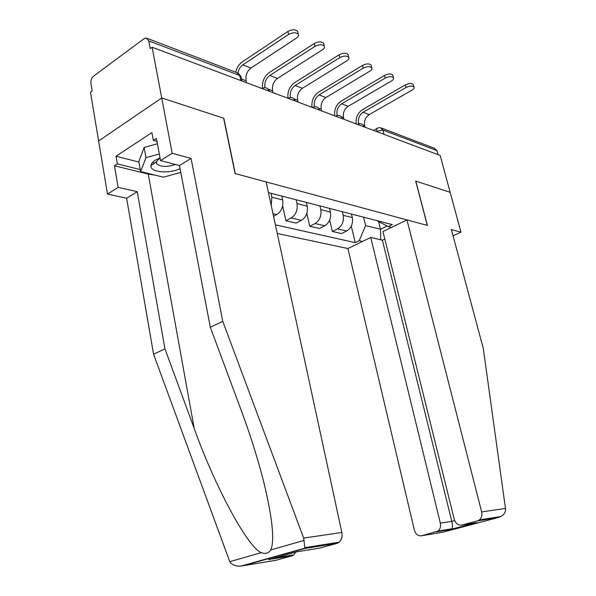 <?xml version="1.0" encoding="UTF-8"?>
<svg xmlns="http://www.w3.org/2000/svg" width="596" height="596" viewBox="0 0 596 596"><rect width="100%" height="100%" fill="white"/><g stroke="black" fill="none" stroke-linecap="round" stroke-linejoin="round"><path stroke-width="0.89" d="M277.267 233.49L347.9 248.539L414.384 530.187C415.725 534.381 418.176 536.236 421.715 535.752L437.978 531.051C440.213 529.159 441.003 526.521 440.34 523.139L451.805 521.366C452.55 524.54 452.632 526.991 452.066 528.719L451.53 529.345L436.272 531.878M155.087 175.142L148.255 174.069L114.447 165.77L118.135 187.368L107.496 194.08L98.616 140.976L161.717 97.953L223.634 118.209L235.092 173.54L266.129 181.922L341.851 532.466C342.566 536.579 341.679 539.812 339.184 542.181L337.008 543.343L304.928 548.469L303.669 538.084L222.77 321.356L191.063 158.424L172.177 153.261L161.717 97.953L98.616 140.976L90.458 92.201L92.171 90.957L90.912 83.485C90.629 80.423 91.501 77.979 93.52 76.154L144.09 38.673L146.132 37.95L148.769 40.878L150.229 48.619L152.122 47.24L440.161 155.452L450.159 192.329L415.68 181.05L427.28 225.4L235.286 173.6L223.828 118.276L161.717 97.953L152.122 47.24M381.708 128.133L434.514 148.344L436.972 150.639L382.945 130.062L376.173 131.411M438.06 154.662L436.972 150.639M271.001 193.283L271.85 197.201L271.202 205.404M273.557 216.296L276.797 214.56C281.58 211.297 283.547 206.432 282.683 199.951L281.834 196.077M296.167 199.779L297.017 203.594C297.888 209.963 295.944 214.746 291.191 217.942L285.879 220.744L296.152 223.113L301.442 220.356C306.173 217.205 308.102 212.481 307.231 206.186L306.374 202.409M282.646 206L285.879 220.744M319.903 205.903L320.76 209.621C321.639 215.819 319.724 220.46 315.023 223.545L309.771 226.249L319.478 228.484L324.708 225.824C329.387 222.785 331.279 218.196 330.4 212.064L329.543 208.391M306.858 213.368L309.771 226.249M342.327 211.692L343.192 215.312C344.071 221.347 342.193 225.862 337.552 228.842L332.359 231.449L341.545 233.565L346.708 230.995C351.327 228.052 353.197 223.597 352.31 217.629L351.454 214.046M329.7 220.028L332.359 231.449M376.806 220.595L388.175 226.622L392.324 224.603L268.438 192.62M388.175 226.622L391.43 227.448M362.51 241.462L359.194 240.71L365.594 225.556L380.524 229.259L387.102 226.055M275.404 224.856L355.231 242.639L359.194 240.71M378.616 221.556L380.524 229.259L380.784 239.823M363.56 217.175L365.594 225.556M351.297 226.137L355.231 242.639M235.688 72.235C236.798 67.676 238.974 64.234 242.214 61.924L287.868 31.454C292.018 29.338 295.243 29.286 297.546 31.297L297.821 32.489M242.848 64.83L250.968 68.033L296.54 38.032C298.343 36.766 298.916 35.507 298.246 34.27C295.951 32.266 292.718 32.318 288.568 34.434L242.848 64.83C240.3 66.655 238.646 69.367 237.893 72.965M250.968 68.033C246.997 71.222 245.358 75.468 246.051 80.765L246.461 82.68M262.426 88.148C262.031 81.54 264.281 76.362 269.168 72.63L314.315 43.478C318.339 41.459 321.423 41.385 323.568 43.24L323.822 44.298M269.802 75.454L277.445 78.471L322.496 49.751C324.306 48.522 324.894 47.315 324.269 46.13C322.123 44.275 319.039 44.357 315.008 46.376L269.802 75.454C265.935 78.471 264.304 82.546 264.9 87.679M277.445 78.471C273.512 81.533 271.903 85.638 272.61 90.801L273.028 92.663M287.965 98.124C287.384 91.568 289.582 86.427 294.543 82.702L339.154 54.772C343.058 52.843 346.015 52.746 348.019 54.467L348.258 55.406M295.176 85.459L302.381 88.297L346.887 60.77C348.705 59.57 349.316 58.408 348.727 57.283C346.723 55.562 343.758 55.666 339.847 57.588L295.176 85.459C291.288 88.431 289.693 92.44 290.394 97.498M302.381 88.297C298.492 91.24 296.905 95.226 297.62 100.247L298.045 102.058M118.135 187.368L137.229 191.666L164.943 348.831L153.582 354.233L229.765 561.663C231.777 564.852 235.413 566.342 240.687 566.148L276.075 560.24L291.913 555.845L270.308 559.234M164.943 348.831L194.214 428.494C214.493 485.531 247.586 547.351 261.242 552.656C265.436 554.131 268.602 553.23 270.748 549.937C274.92 540.348 272.298 516.516 262.866 478.439C256.764 455.329 249.471 432.435 241 409.757L210.314 327.279L179.485 165.569L160.54 160.6L156.435 138.414L153.351 140.418L151.905 132.58L116.019 156.226L117.338 163.885L140.246 169.569M137.229 191.666L126.62 198.215L107.496 194.08M153.582 354.233L126.62 198.215M337.008 543.343L320.104 548.029L297.046 551.769L268.55 559.726M172.177 153.261L160.54 160.6M114.447 165.77L117.338 163.885M191.063 158.424L179.485 165.569M222.77 321.356L210.314 327.279M295.854 552.105L293.776 554.876L291.913 555.845M156.994 141.446L153.351 140.418M116.019 156.226L138.905 162.067M153.105 162.738L154.684 163.088M274.845 556.895L275.471 556.403M505.46 508.418L505.52 510.191C505.319 512.694 503.747 514.802 500.804 516.523L497.675 517.678L477.389 520.919L479.355 519.928C481.59 517.954 482.358 515.279 481.657 511.919L505.46 508.418L483.289 348.429L451.381 229.557L460.954 232.172L450.159 192.329L415.807 181.095L427.399 225.43L406.964 219.917L481.657 511.919M453.057 235.792L460.954 232.172M347.9 248.539L370.734 237.469L440.34 523.139M406.964 219.917L382.96 231.546L454.264 519.362C455.702 523.653 458.294 525.53 462.034 525.009L477.389 520.919M384.807 239.026L382.371 240.195L370.734 237.469M382.371 240.195L451.805 521.366L454.666 520.599M462.034 525.009L475.377 522.848M160.033 157.836L155.377 160.108C152.606 161.911 151.123 163.751 150.944 165.651C149.916 172.319 168.847 174.106 180.066 168.638M159.84 157.903L156.182 162.06L156.726 163.833C160.771 167.022 166.984 167.238 175.38 164.496M180.789 172.423L163.371 177.183L140.604 171.581L138.816 161.561L144.15 147.421L157.426 143.755M140.604 171.581L146.005 157.657L159.318 153.999M144.15 147.421L146.005 157.657M312.021 107.31C311.358 100.88 313.511 95.844 318.465 92.209L362.532 65.396C366.324 63.563 369.162 63.444 371.047 65.038L371.263 65.88M319.106 94.891L325.9 97.573L369.863 71.133C371.673 69.97 372.306 68.853 371.748 67.78C369.87 66.186 367.024 66.312 363.225 68.145L319.106 94.891C315.254 97.759 313.682 101.655 314.405 106.58L314.45 106.781M325.9 97.573C322.064 100.404 320.506 104.27 321.229 109.157L321.646 110.931M334.721 115.84C334.051 109.575 336.166 104.687 341.068 101.186L384.569 75.416C388.264 73.658 390.991 73.524 392.764 75.014L392.958 75.767M341.702 103.801L348.131 106.334L391.527 80.922C393.338 79.789 393.986 78.709 393.464 77.681C391.691 76.206 388.964 76.34 385.269 78.091L341.702 103.801C337.902 106.565 336.36 110.349 337.083 115.147L337.187 115.564M348.131 106.334C344.339 109.068 342.804 112.815 343.534 117.583L343.952 119.304M356.207 123.908C355.529 117.807 357.607 113.061 362.442 109.671L405.384 84.878C408.983 83.202 411.613 83.053 413.274 84.438L413.46 85.109M363.083 112.227L369.17 114.626L412 90.16C413.803 89.057 414.466 88.022 413.974 87.038C412.313 85.66 409.675 85.809 406.085 87.485L363.083 112.227C359.328 114.894 357.809 118.567 358.539 123.253L358.695 123.886M369.17 114.626C365.423 117.27 363.918 120.914 364.648 125.555L365.072 127.239M364.208 126.918L361.705 125.98M342.514 118.768L339.869 117.77M319.56 110.141L316.767 109.09M295.236 101.007L294.163 100.203L292.271 99.89M269.422 91.307L268.252 90.458L266.263 90.123M377.141 131.776L376.94 130.986C376.538 129.071 376.873 128.051 377.953 127.939L380.412 127.633L382.945 130.062L384.048 134.368M352.31 217.629L343.192 215.312M330.4 212.064L320.76 209.621M307.231 206.186L297.017 203.594M282.683 199.951L271.85 197.201M324.708 225.824L315.023 223.545M301.442 220.356L291.191 217.942M276.797 214.56L272.99 213.666M346.708 230.995L337.552 228.842M261.763 88.431L262.717 88.126C265.905 87.113 268.133 88.163 269.392 91.263L269.399 91.3M287.823 98.221L288.747 97.915C291.824 96.939 293.97 97.953 295.191 100.933L295.206 100.992M312.379 107.444L313.265 107.131C316.238 106.2 318.316 107.168 319.501 110.044L319.523 110.126M335.548 116.145L336.397 115.833C339.28 114.931 341.292 115.87 342.447 118.649L342.469 118.746M357.444 124.378L358.256 124.05C361.057 123.193 363.009 124.095 364.126 126.777L364.156 126.896M241.186 77.42L240.97 76.415L239.711 75.506L148.769 40.878M240.799 80.557L239.711 75.506L237.074 72.764L147.51 38.479M288.568 34.434L287.868 31.454M241.544 79.067L246.051 80.765M315.008 46.376L314.315 43.478M268.178 89.124L272.61 90.801M339.847 57.588L339.154 54.772M294.029 98.891L297.62 100.247M229.765 561.663L261.242 552.656M270.748 549.937L304.288 540.341M304.928 548.469L243.108 565.783M303.669 538.084L341.851 532.466M148.255 174.069L194.214 428.494M421.715 535.752L442.947 532.183L497.675 517.678M476.979 522.588L451.53 529.345M363.225 68.145L362.532 65.396M314.405 106.58L314.815 106.736M318.383 108.085L321.229 109.157M385.269 78.091L384.569 75.416M337.083 115.147L337.887 115.453M341.366 116.764L343.534 117.583M406.085 87.485L405.384 84.878M358.539 123.253L359.701 123.692M363.091 124.966L364.648 125.555M241.954 80.989L240.97 76.415L238.169 73.107M373.521 130.412L377.03 128.453M297.546 31.297L298.246 34.27M323.568 43.24L324.269 46.13M348.019 54.467L348.727 57.283M293.776 554.876L274.503 558.065M305.1 547.59L339.184 542.181M305.055 548.111L240.687 566.148M437.978 531.051L452.066 528.719M475.578 522.826L451.798 529.136M479.355 519.928L500.804 516.523M156.182 162.06L150.944 165.651M156.294 161.479L156.726 163.833M371.047 65.038L371.748 67.78M392.764 75.014L393.464 77.681M413.274 84.438L413.974 87.038"/></g></svg>
